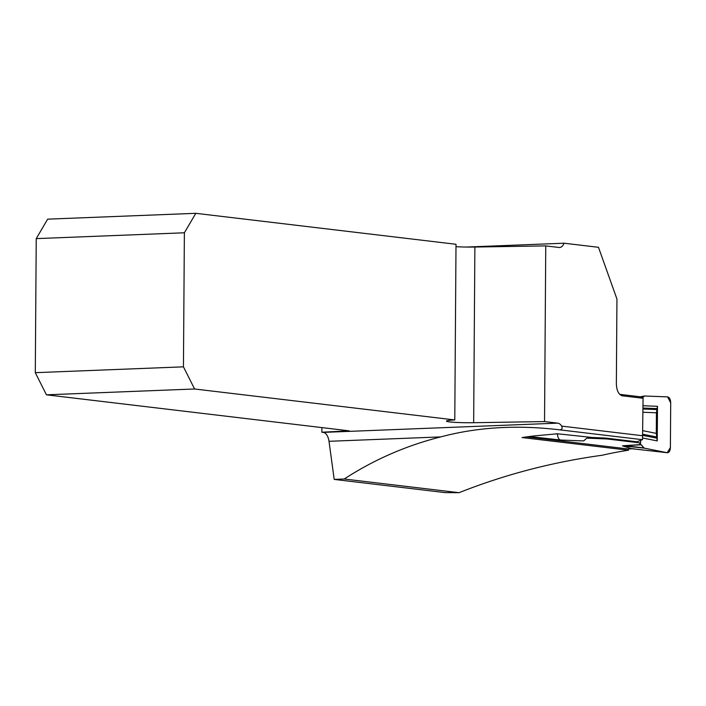 <?xml version="1.0" encoding="UTF-8"?>
<svg xmlns="http://www.w3.org/2000/svg" width="706" height="706" viewBox="0 0 706 706"><rect width="100%" height="100%" fill="white"/><g stroke="black" fill="none" stroke-linecap="round" stroke-linejoin="round"><path stroke-width="1.06" d="M621.642 395.66A310.728 260.602 96.8 0 1 622.295 395.81L643.069 398.281L642.513 439.697L559.805 429.857C517.207 424.738 477.512 427.095 440.738 436.908C406.409 445.53 374.224 459.562 344.201 479.012L459.059 492.682L445.336 492.629L334.194 479.409L329.014 441.303A11.128 6.01 87.7 0 0 323.26 432.39L321.857 432.222L321.892 427.598M621.96 395.748L622.295 395.81C618.615 394.628 616.629 390.603 616.356 383.729L616.947 299.07L598.485 247.303L564.076 243.208L466.516 247.047M455.988 246.685A20.862 1.5 -179.6 0 0 474.882 247.038L545.756 245.9L559.064 247.479A11.128 6.01 87.7 0 0 559.576 247.506A11.128 6.01 87.7 0 0 564.076 243.208M545.756 245.9L544.538 421.57L557.837 423.15A11.128 6.01 87.7 0 1 561.623 426.106C562.682 428.242 562.082 429.495 559.805 429.857L558.975 429.76M642.389 439.679L636.9 441.797L605.757 438.091L591.849 437.446L557.546 433.775L535.607 435.779A473.144 396.816 -83.2 0 0 522.043 437.552L628.481 450.216A473.144 396.816 -83.2 0 0 602.218 455.238C552.533 462.068 504.816 474.547 459.059 492.682M334.194 479.409L344.201 479.012M628.49 448.963L628.481 450.216M195.809 213.318L184.381 232.786L36.235 238.619L47.664 219.151L195.809 213.318L456.005 244.276L454.779 419.946A20.862 1.5 -179.6 0 0 446.439 421.094A20.862 1.5 -179.6 0 0 473.655 422.709L544.538 421.57M321.857 432.222L349.223 430.845L46.437 394.822L194.582 388.988L454.779 419.946M184.381 232.786L183.445 366.838L194.582 388.988M36.235 238.619L35.3 372.671L183.445 366.838M35.3 372.671L46.437 394.822M643.069 398.281L641.295 396.904M526.676 436.89L628.119 448.954A5.56 3 87.7 0 0 628.375 448.963A5.56 3 87.7 0 0 628.631 448.937M633.988 448.742L631.57 448.681L622.454 445.813L640.889 444.559L639.821 444.427L640.633 442.962L607.063 438.964L586.924 438.152M529.412 436.52L530.665 436.361M640.651 440.235L640.633 442.962M607.063 438.964L607.072 438.25M588.116 437.005L588.107 438.276M643.016 405.747L657.489 406.303L657.242 440.915L642.742 438.02M644.578 396.004L667.602 396.887C669.491 397.328 670.523 399.296 670.7 402.808L670.391 447.542C670.162 451.01 669.103 452.731 667.205 452.714L644.216 448.125L640.889 444.559M631.879 448.725L667.205 452.714L631.57 448.681M640.589 396.825L644.234 396.145L642.601 397.681L644.578 396.004L667.602 396.887L670.7 402.808L670.391 447.542L667.205 452.714L644.216 448.125L641.26 444.789L639.821 444.427L639.83 442.865M643.872 447.904L624.28 445.627M641.26 444.789L623.38 445.724M657.242 440.915L656.854 438.179L642.813 435.373M657.489 406.303L656.439 412.772L656.298 433.369L656.854 438.179M657.057 408.597L643.007 408.059M530.074 436.617L560.652 440.041C558.755 439.6 557.722 437.632 557.546 434.119L557.546 433.775M560.652 440.041L583.668 440.923L586.66 438.294M557.546 434.119L555.49 433.89M560.414 440.014L530.232 436.626M642.813 435.77L561.623 426.106M323.26 432.39L557.837 423.15M348.182 431.19L348.182 430.722M440.738 436.908L329.014 441.303M473.655 422.709L474.882 247.038M628.119 448.954L632.47 448.787M644.216 448.125L622.454 445.813M656.624 436.979L642.822 434.225M656.439 412.772L642.972 412.26M656.298 433.369L642.848 430.686M644.402 396.04L640.324 396.79M656.809 409.542L642.998 409.012M619.656 394.327L641.339 396.913M628.375 448.963L632.558 448.804M644.49 396.013L640.289 396.79"/></g></svg>
